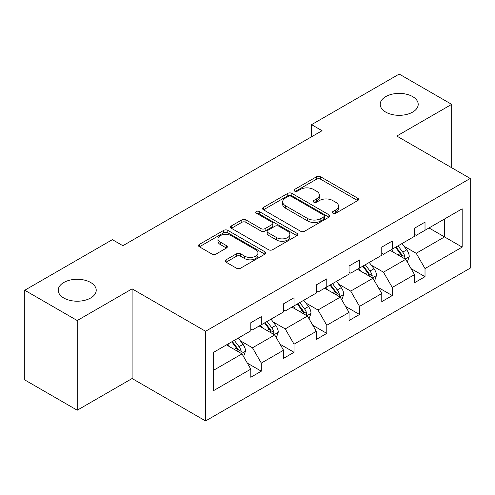 <?xml version="1.0" encoding="UTF-8"?>
<svg xmlns="http://www.w3.org/2000/svg" width="495" height="495" viewBox="0 0 495 495"><rect width="100%" height="100%" fill="white"/><g stroke="black" fill="none" stroke-linecap="round" stroke-linejoin="round"><path stroke-width="0.74" d="M90.659 282.49A18.996 10.97 0 0 0 69.956 280.114A18.996 10.97 0 0 0 58.224 290.243A18.996 10.97 0 0 0 63.793 298.002A18.996 10.97 0 0 0 84.496 300.378A18.996 10.97 0 0 0 96.222 290.243A18.996 10.97 0 0 0 90.659 282.49M412.632 96.599A18.996 10.97 0 0 0 391.929 94.223A18.996 10.97 0 0 0 380.203 104.352A18.996 10.97 0 0 0 385.766 112.111A18.996 10.97 0 0 0 406.469 114.487A18.996 10.97 0 0 0 418.201 104.352A18.996 10.97 0 0 0 412.632 96.599M332.931 213.209A2.042 1.176 0 0 0 335.82 213.209L357.706 200.574A2.914 1.683 0 0 0 358.559 199.38A2.914 1.683 0 0 0 357.706 198.192L320.624 176.783A2.914 1.683 0 0 0 316.503 176.783L294.612 189.418A2.042 1.176 0 0 0 294.018 190.253A2.042 1.176 0 0 0 294.612 191.089A2.042 1.176 0 0 0 297.495 191.089L300.329 189.449A9.325 5.383 0 0 1 313.514 189.449L316.608 191.237A9.325 5.383 0 0 1 319.337 195.042A9.325 5.383 0 0 1 316.608 198.848L313.774 200.481A2.042 1.176 0 0 0 313.174 201.317A2.042 1.176 0 0 0 313.774 202.146A2.042 1.176 0 0 0 316.658 202.146L319.492 200.512A9.325 5.383 0 0 1 332.677 200.512L335.765 202.294A9.325 5.383 0 0 1 338.5 206.106A9.325 5.383 0 0 1 335.765 209.911L332.931 211.544A2.042 1.176 0 0 0 332.337 212.38A2.042 1.176 0 0 0 332.931 213.209L332.931 211.544M226.06 259.807A2.914 1.683 0 0 0 225.206 260.995A2.914 1.683 0 0 0 226.06 262.189L236.462 268.191A2.914 1.683 0 0 0 240.582 268.191L264.893 254.158A2.914 1.683 0 0 0 265.747 252.97A2.914 1.683 0 0 0 264.893 251.782L227.811 230.367A2.914 1.683 0 0 0 223.69 230.367L199.38 244.406A2.914 1.683 0 0 0 198.526 245.594A2.914 1.683 0 0 0 199.38 246.782L211.947 254.04A2.914 1.683 0 0 0 216.067 254.04L226.469 248.032A2.914 1.683 0 0 0 227.323 246.844A2.914 1.683 0 0 0 226.469 245.65L220.238 242.055A7.796 4.498 0 0 1 217.955 238.875A7.796 4.498 0 0 1 222.769 234.717A7.796 4.498 0 0 1 231.258 235.688L255.674 249.789A7.796 4.498 0 0 1 257.957 252.97A7.796 4.498 0 0 1 253.143 257.128A7.796 4.498 0 0 1 244.654 256.15L240.582 253.799A2.914 1.683 0 0 0 236.462 253.799L226.06 259.807L226.06 262.189M132.109 288.851L77.226 320.543L24.75 290.243L24.75 379.919L77.226 410.219L132.109 378.526L205.574 420.942L205.574 331.266L132.109 288.851L132.109 378.526M451.675 167.731L451.675 104.352L396.786 136.045L470.25 178.454L205.574 331.266M451.675 104.352L399.199 74.058L311.572 124.653L311.572 136.768M24.75 290.243L112.384 239.654L122.878 245.712L322.066 130.711L311.572 124.653M300.533 231.202A2.914 1.683 0 0 0 304.654 231.202L328.965 217.163A2.914 1.683 0 0 0 329.818 215.975A2.914 1.683 0 0 0 328.965 214.787L291.883 193.378A2.914 1.683 0 0 0 287.762 193.378L263.451 207.411A2.914 1.683 0 0 0 262.597 208.599A2.914 1.683 0 0 0 263.451 209.787L300.533 231.202M257.159 213.648A2.042 1.176 0 0 1 259.225 213.939L259.225 211.513L296.932 233.281A2.914 1.683 0 0 1 297.786 234.469A2.914 1.683 0 0 1 296.932 235.663L272.621 249.697A2.914 1.683 0 0 1 268.5 249.697L231.412 228.288L231.412 225.906A2.914 1.683 0 0 0 230.559 227.1A2.914 1.683 0 0 0 231.412 228.288M231.412 225.906L241.82 219.904A2.914 1.683 0 0 1 245.941 219.904L260.976 228.585A2.914 1.683 0 0 0 265.097 228.585L272.002 224.6A2.914 1.683 0 0 0 272.856 223.412A2.914 1.683 0 0 0 272.002 222.218L256.342 213.178A2.042 1.176 0 0 1 255.748 212.349A2.042 1.176 0 0 1 257.004 211.26A2.042 1.176 0 0 1 259.225 211.513M77.226 320.543L77.226 410.219M213.654 352.292L250.804 330.839L250.804 322.721L261.298 316.664L261.298 324.782L283.548 311.937L283.548 303.819L294.042 297.761L294.042 305.879L316.293 293.034L316.293 284.916L326.787 278.858L326.787 286.976L349.037 274.131L349.037 266.013L359.531 259.949L359.531 268.067L381.781 255.222L381.781 247.104L392.275 241.046L392.275 249.164L414.525 236.319L414.525 228.201L425.019 222.144L425.019 230.262L462.169 208.81L462.169 247.104L425.019 268.556L425.019 276.674L414.525 282.732L414.525 274.614L392.275 287.459L392.275 295.577L381.781 301.641L381.781 293.516L359.531 306.362L359.531 314.486L349.037 320.543L349.037 312.425L326.787 325.271L326.787 333.389L316.293 339.446L316.293 331.328L294.042 344.173L294.042 352.292L283.548 358.349L283.548 350.231L261.298 363.076L261.298 371.194L250.804 377.258L250.804 369.134L213.654 390.586L213.654 352.292M205.574 420.942L470.25 268.129L470.25 178.454M259.201 325.995L274.731 334.96L252.487 347.806L240.335 340.795M252.487 347.806L261.298 363.076M274.731 334.96L283.548 350.231M250.804 328.903L252.487 329.874L261.298 324.782M291.945 307.092L307.475 316.058L285.231 328.903L273.079 321.892M285.231 328.903L294.042 344.173M307.475 316.058L316.293 331.328M283.548 310L285.231 310.971L294.042 305.879M324.689 288.189L340.22 297.155L317.969 310L305.823 302.983M317.969 310L326.787 325.271M340.22 297.155L349.037 312.425M316.293 291.097L317.969 292.062L326.787 286.976M357.433 269.28L372.964 278.252L350.714 291.097L338.568 284.081M350.714 291.097L359.531 306.362M372.964 278.252L381.781 293.516M349.037 272.188L350.714 273.16L359.531 268.067M390.178 250.377L405.708 259.343L383.458 272.188L371.312 265.178M383.458 272.188L392.275 287.459M405.708 259.343L414.525 274.614M381.781 253.285L383.458 254.257L392.275 249.164M429.004 227.96L444.541 236.926L416.202 253.285L404.056 246.275M416.202 253.285L425.019 268.556M462.169 247.104L444.541 236.926L444.541 218.994L462.169 208.81M414.525 234.383L416.202 235.354L425.019 230.262M213.654 370.229L241.993 353.869L226.456 344.897M241.993 353.869L250.804 369.134M411.06 268.618L425.019 276.674M378.316 287.521L392.275 295.577M345.572 306.424L359.531 314.486M312.828 325.326L326.787 333.389M280.083 344.235L294.042 352.292M247.345 363.138L261.298 371.194M333.748 213.5L335.765 212.33A9.325 5.383 0 0 0 338.5 208.525L338.5 206.106M319.337 195.042L319.337 197.462A9.325 5.383 0 0 1 316.608 201.273L314.591 202.436M357.668 200.593L320.624 179.209A2.914 1.683 0 0 0 316.503 179.209L295.428 191.373M328.928 217.187L291.883 195.797A2.914 1.683 0 0 0 287.762 195.797L263.488 209.812M323.817 216.81A2.042 1.176 0 0 0 324.417 215.975A2.042 1.176 0 0 0 323.817 215.146L291.264 196.348A2.042 1.176 0 0 0 288.381 196.348L285.392 198.074A9.325 5.383 0 0 0 282.664 201.88A9.325 5.383 0 0 0 285.392 205.685L307.642 218.53A9.325 5.383 0 0 0 320.828 218.53L323.817 216.81L323.817 219.229A2.042 1.176 0 0 0 324.417 218.4L324.417 215.975M282.664 201.88L282.664 204.305A9.325 5.383 0 0 0 285.392 208.11L285.392 205.685M323.817 219.229L320.828 220.956A9.325 5.383 0 0 1 307.642 220.956L285.392 208.11M231.456 228.306L241.82 222.323L241.82 219.904M272.856 223.412L272.856 225.831A2.914 1.683 0 0 1 272.002 227.026L265.097 231.01A2.914 1.683 0 0 1 260.976 231.01L245.941 222.323A2.914 1.683 0 0 0 241.82 222.323M259.225 213.939L296.895 235.682M276.587 237.594A7.796 4.498 0 0 0 285.077 238.571A7.796 4.498 0 0 0 289.891 234.413A7.796 4.498 0 0 0 287.607 231.233L279.007 226.264A2.914 1.683 0 0 0 274.886 226.264L267.987 230.249A2.914 1.683 0 0 0 267.133 231.437A2.914 1.683 0 0 0 267.987 232.625L276.587 237.594L276.587 240.019A7.796 4.498 0 0 0 285.077 240.991A7.796 4.498 0 0 0 289.891 236.839L289.891 234.413M267.133 231.437L267.133 233.863A2.914 1.683 0 0 0 267.987 235.051L267.987 232.625M276.587 240.019L267.987 235.051M257.957 252.97L257.957 255.389A7.796 4.498 0 0 1 253.143 259.547A7.796 4.498 0 0 1 244.654 258.576L240.582 256.224A2.914 1.683 0 0 0 236.462 256.224L226.097 262.208M217.955 238.875L217.955 241.294A7.796 4.498 0 0 0 220.238 244.481L220.238 242.055M226.432 248.057L220.238 244.481M264.856 254.183L227.811 232.792A2.914 1.683 0 0 0 223.69 232.792L199.417 246.807M407.305 262.109L409.235 256.534A7.864 4.542 -120 0 0 406.723 249.833L402.008 243.546M393.556 252.332L391.514 249.604M404.545 258.675L404.984 256.868A7.864 4.542 -120 0 0 402.732 252.141L398.023 245.848M396.05 246.986L401.241 253.91A4.01 2.314 60 0 1 401.965 255.123L404.984 256.868M395.505 247.302L400.214 253.595A7.864 4.542 60 0 1 402.175 257.307M374.56 281.012L376.491 275.437A7.864 4.542 -120 0 0 373.979 268.742L369.264 262.449M360.818 271.235L358.77 268.507M371.801 277.577L372.24 275.771A7.864 4.542 -120 0 0 369.994 271.043L365.279 264.751M363.305 265.889L368.497 272.813A4.01 2.314 60 0 1 369.221 274.032L372.24 275.771M362.761 266.205L367.476 272.498A7.864 4.542 60 0 1 369.431 276.21M341.816 299.914L343.747 294.339A7.864 4.542 -120 0 0 341.234 287.644L336.526 281.352M328.074 290.138L326.032 287.416M339.056 296.486L339.502 294.68A7.864 4.542 -120 0 0 337.25 289.946L332.535 283.654M330.567 284.792L335.752 291.716A4.01 2.314 60 0 1 336.476 292.935L339.502 294.68M330.017 285.108L334.731 291.4A7.864 4.542 60 0 1 336.687 295.113M309.072 318.823L311.002 313.248A7.864 4.542 -120 0 0 308.49 306.547L303.781 300.261M295.329 309.047L293.288 306.318M306.318 315.389L306.758 313.583A7.864 4.542 -120 0 0 304.505 308.849L299.791 302.563M297.823 303.695L303.008 310.619A4.01 2.314 60 0 1 303.738 311.838L306.758 313.583M297.272 304.017L301.987 310.303A7.864 4.542 60 0 1 303.949 314.022M276.328 337.726L278.258 332.151A7.864 4.542 -120 0 0 275.746 325.45L271.037 319.164M262.585 327.95L260.543 325.221M273.574 334.292L274.013 332.485A7.864 4.542 -120 0 0 271.761 327.758L267.046 321.465M265.079 322.604L270.264 329.528A4.01 2.314 60 0 1 270.994 330.74L274.013 332.485M264.528 322.919L269.243 329.212A7.864 4.542 60 0 1 271.204 332.925M243.583 356.629L245.514 351.054A7.864 4.542 -120 0 0 243.008 344.359L238.293 338.066M229.841 346.853L227.799 344.124M240.83 353.195L241.269 351.388A7.864 4.542 -120 0 0 239.017 346.661L234.302 340.368M232.334 341.507L237.52 348.43A4.01 2.314 60 0 1 238.25 349.649L241.269 351.388M231.784 341.822L236.499 348.115A7.864 4.542 60 0 1 238.46 351.827M335.765 212.33L335.765 209.911M313.774 202.146L313.774 200.481M316.608 201.273L316.608 198.848M294.612 191.089L294.612 189.418M316.503 179.209L316.503 176.783M320.624 179.209L320.624 176.783M357.706 200.574L357.706 198.192M263.451 209.787L263.451 207.411M287.762 195.797L287.762 193.378M291.883 195.797L291.883 193.378M328.965 217.163L328.965 214.787M307.642 220.956L307.642 218.53M320.828 220.956L320.828 218.53M245.941 222.323L245.941 219.904M260.976 231.01L260.976 228.585M265.097 231.01L265.097 228.585M272.002 227.026L272.002 224.6M296.932 235.663L296.932 233.281M236.462 256.224L236.462 253.799M240.582 256.224L240.582 253.799M244.654 258.576L244.654 256.15M226.469 248.032L226.469 245.65M199.38 246.782L199.38 244.406M223.69 232.792L223.69 230.367M227.811 232.792L227.811 230.367M264.893 254.158L264.893 251.782M405.139 259.021L409.179 256.688M402.732 252.141L406.723 249.833M397.98 254.882L400.214 253.595M372.395 277.924L376.435 275.591M369.994 271.043L373.979 268.742M365.236 273.791L367.476 272.498M339.657 296.827L343.697 294.494M337.25 289.946L341.234 287.644M332.492 292.694L334.731 291.4M306.912 315.73L310.953 313.397M304.505 308.849L308.49 306.547M299.747 311.596L301.987 310.303M274.168 334.639L278.209 332.306M271.761 327.758L275.746 325.45M267.003 330.499L269.243 329.212M241.424 353.541L245.464 351.209M239.017 346.661L243.008 344.359M234.259 349.402L236.499 348.115"/></g></svg>
